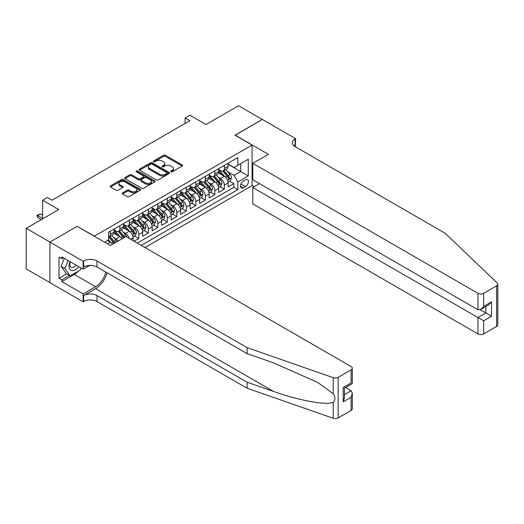 <?xml version="1.0" encoding="UTF-8"?>
<svg xmlns="http://www.w3.org/2000/svg" width="524" height="524" viewBox="0 0 524 524"><rect width="100%" height="100%" fill="white"/><g stroke="black" fill="none" stroke-linecap="round" stroke-linejoin="round"><path stroke-width="0.79" d="M170.968 171.761A0.924 0.531 0 0 0 172.272 171.761L182.182 166.043A1.317 0.76 0 0 0 182.568 165.505A1.317 0.76 0 0 0 182.182 164.968L165.394 155.274A1.317 0.76 0 0 0 163.527 155.274L153.624 160.992A0.924 0.531 0 0 0 153.349 161.372A0.924 0.531 0 0 0 153.624 161.752A0.924 0.531 0 0 0 154.927 161.752L156.211 161.012A4.218 2.437 0 0 1 162.178 161.012L163.58 161.818A4.218 2.437 0 0 1 164.811 163.54A4.218 2.437 0 0 1 163.58 165.263L162.296 166.003A0.924 0.531 0 0 0 162.027 166.377A0.924 0.531 0 0 0 162.296 166.756A0.924 0.531 0 0 0 163.599 166.756L164.883 166.016A4.218 2.437 0 0 1 170.85 166.016L172.252 166.822A4.218 2.437 0 0 1 173.483 168.545A4.218 2.437 0 0 1 172.252 170.267L170.968 171.007A0.924 0.531 0 0 0 170.7 171.387A0.924 0.531 0 0 0 170.968 171.761L170.968 171.007M122.59 192.858A1.317 0.76 0 0 0 122.203 193.395A1.317 0.76 0 0 0 122.59 193.932L127.299 196.651A1.317 0.76 0 0 0 129.166 196.651L140.17 190.297A1.317 0.76 0 0 0 140.556 189.76A1.317 0.76 0 0 0 140.17 189.223L123.382 179.529A1.317 0.76 0 0 0 121.522 179.529L110.518 185.882A1.317 0.76 0 0 0 110.132 186.42A1.317 0.76 0 0 0 110.518 186.963L116.204 190.245A1.317 0.76 0 0 0 118.07 190.245L122.78 187.527A1.317 0.76 0 0 0 123.166 186.989A1.317 0.76 0 0 0 122.78 186.446L119.957 184.821A3.53 2.037 0 0 1 118.922 183.38A3.53 2.037 0 0 1 121.103 181.501A3.53 2.037 0 0 1 124.948 181.939L135.998 188.319A3.53 2.037 0 0 1 137.033 189.76A3.53 2.037 0 0 1 134.851 191.64A3.53 2.037 0 0 1 131.007 191.201L129.166 190.133A1.317 0.76 0 0 0 127.299 190.133L122.59 192.858L122.59 193.932M77.264 226.434L94.366 236.141L252.077 145.089L234.975 135.218L262.288 119.446L238.538 105.737L205.998 124.522L189.845 115.195L185.096 117.939L189.845 120.684L52.092 200.214L47.337 197.476L42.588 200.214L42.588 218.862M77.264 226.27L49.95 242.042L26.2 228.326L58.74 209.541L42.588 200.214M156.303 179.909A1.317 0.76 0 0 0 158.169 179.909L169.173 173.555A1.317 0.76 0 0 0 169.56 173.018A1.317 0.76 0 0 0 169.173 172.475L152.386 162.787A1.317 0.76 0 0 0 150.519 162.787L139.515 169.141A1.317 0.76 0 0 0 139.129 169.678A1.317 0.76 0 0 0 139.515 170.215L156.303 179.909M136.672 171.964A0.924 0.531 0 0 1 137.609 172.095L137.609 170.994L154.672 180.852A1.317 0.76 0 0 1 155.058 181.389A1.317 0.76 0 0 1 154.672 181.926L143.668 188.28A1.317 0.76 0 0 1 141.801 188.28L125.013 178.586L125.013 177.512A1.317 0.76 0 0 0 124.633 178.049A1.317 0.76 0 0 0 125.013 178.586M125.013 177.512L129.723 174.793A1.317 0.76 0 0 1 131.59 174.793L138.402 178.723A1.317 0.76 0 0 0 140.262 178.723L143.386 176.922A1.317 0.76 0 0 0 143.773 176.378A1.317 0.76 0 0 0 143.386 175.841L136.299 171.748A0.924 0.531 0 0 1 136.03 171.374A0.924 0.531 0 0 1 136.6 170.883A0.924 0.531 0 0 1 137.609 170.994M49.904 282.6L26.2 268.917L26.2 228.326M134.078 241.243L138.827 238.499L134.504 236.003M132.644 226.538L135.028 227.914A5.378 3.105 60 0 1 138.827 234.497L142.626 232.302L142.626 236.311L148.331 233.016L144.008 230.521M142.142 221.056L144.532 222.431A5.378 3.105 60 0 1 148.331 229.014L152.13 226.82L152.13 230.822L157.829 227.534L153.506 225.038M151.646 215.567L154.03 216.943A5.378 3.105 60 0 1 157.829 223.525L161.628 221.331L161.628 225.34L167.333 222.045L163.01 219.549M161.143 210.085L163.527 211.46A5.378 3.105 60 0 1 167.333 218.043L171.132 215.849L171.132 219.851L176.83 216.563L172.507 214.067M170.647 204.596L173.031 205.978A5.378 3.105 60 0 1 176.83 212.554L180.629 210.366L180.629 214.368L186.334 211.074L182.011 208.578M180.145 199.113L182.529 200.489A5.378 3.105 60 0 1 186.334 207.072L190.133 204.877L190.133 208.88L195.832 205.591L191.509 203.096M189.649 193.625L192.033 195.007A5.378 3.105 60 0 1 195.832 201.589L199.631 199.395L199.631 203.397L205.336 200.109L201.013 197.613M199.146 188.142L201.53 189.518A5.378 3.105 60 0 1 205.336 196.1L209.135 193.906L209.135 197.915L214.833 194.62L210.51 192.125M208.65 182.66L211.034 184.035A5.378 3.105 60 0 1 214.833 190.618L218.632 188.424L218.632 192.426L224.331 189.138L224.331 185.129A5.378 3.105 -120 0 0 220.532 178.546L218.148 177.171M220.008 186.642L224.331 189.138M112.555 244.295A5.378 3.105 -120 0 0 110.328 242.18L107.479 240.529M122.053 238.806A5.378 3.105 -120 0 0 119.826 236.691L113.95 233.298M118.254 241.001A5.378 3.105 60 0 0 116.027 238.885L113.642 237.51M133.129 240.693L133.129 237.791A5.378 3.105 -120 0 0 129.33 231.208L123.454 227.816M129.107 238.374A5.378 3.105 60 0 0 125.531 233.403L123.14 232.021M142.626 232.302A5.378 3.105 -120 0 0 138.827 225.72L132.952 222.327M152.13 226.82A5.378 3.105 -120 0 0 148.331 220.237L142.456 216.844M161.628 221.331A5.378 3.105 -120 0 0 157.829 214.748L151.953 211.362M171.132 215.849A5.378 3.105 -120 0 0 167.333 209.266L161.458 205.873M180.629 210.366A5.378 3.105 -120 0 0 176.83 203.784L170.955 200.391M190.133 204.877A5.378 3.105 -120 0 0 186.334 198.295L180.459 194.902M199.631 199.395A5.378 3.105 -120 0 0 195.832 192.812L189.957 189.419M209.135 193.906A5.378 3.105 -120 0 0 205.336 187.323L199.454 183.931M218.632 188.424A5.378 3.105 -120 0 0 214.833 181.841L208.958 178.448M245.52 179.811L243.431 181.016A4.166 2.404 120 0 0 240.706 184.69A4.166 2.404 120 0 0 241.348 188.024A4.166 2.404 120 0 0 243.431 187.821L245.52 186.616A4.166 2.404 120 0 0 248.238 182.942A4.166 2.404 120 0 0 247.603 179.608A4.166 2.404 120 0 0 245.52 179.811M144.958 247.524L252.077 185.679L252.077 145.089M141.251 245.383L237.824 189.629L237.824 181.952L234.025 175.37L227.652 171.689M104.577 242.206L108.619 239.874L108.619 232.191L237.824 157.593L237.824 165.276L248.278 159.244L248.278 175.92L237.824 181.952M114.127 229.892L116.027 230.986A5.378 3.105 60 0 0 118.712 231.254L122.518 229.06A5.378 3.105 -120 0 0 123.631 226.597L123.631 223.525M123.631 224.403L125.531 225.503A5.378 3.105 60 0 0 128.216 225.765L132.015 223.571A5.378 3.105 -120 0 0 133.129 221.115L133.129 218.043M133.129 218.921L135.028 220.014A5.378 3.105 60 0 0 137.714 220.283L141.519 218.089A5.378 3.105 -120 0 0 142.626 215.626L142.626 212.554M142.626 213.432L144.532 214.532A5.378 3.105 60 0 0 147.218 214.801L151.017 212.606A5.378 3.105 -120 0 0 152.13 210.144L152.13 207.072M152.13 207.949L154.03 209.05A5.378 3.105 60 0 0 156.715 209.312L160.514 207.118A5.378 3.105 -120 0 0 161.628 204.661L161.628 201.589M161.628 202.467L163.527 203.561A5.378 3.105 60 0 0 166.219 203.829L170.018 201.635A5.378 3.105 -120 0 0 171.132 199.172L171.132 196.1M171.132 196.978L173.031 198.079A5.378 3.105 60 0 0 175.717 198.341L179.516 196.146A5.378 3.105 -120 0 0 180.629 193.69L180.629 190.618M180.629 191.496L182.529 192.59A5.378 3.105 60 0 0 185.221 192.858L189.02 190.664A5.378 3.105 -120 0 0 190.133 188.201L190.133 185.129M190.133 186.007L192.033 187.107A5.378 3.105 60 0 0 194.718 187.369L198.517 185.182A5.378 3.105 -120 0 0 199.631 182.719L199.631 179.647M199.631 180.525L201.53 181.618A5.378 3.105 60 0 0 204.222 181.887L208.021 179.693A5.378 3.105 -120 0 0 209.135 177.23L209.135 174.165M209.135 175.042L211.034 176.136A5.378 3.105 60 0 0 213.72 176.405L217.519 174.21A5.378 3.105 -120 0 0 218.632 171.748L218.632 168.676M137.262 243.084L233.835 187.323L233.835 183.649L228.137 186.944L228.137 182.935A5.378 3.105 -120 0 0 224.331 176.359L218.456 172.966M218.632 169.553L220.532 170.654A5.378 3.105 -120 0 0 223.224 170.916A5.378 3.105 -120 0 0 224.331 168.459L224.331 165.388M223.224 170.916L227.023 168.721A5.378 3.105 -120 0 0 228.137 166.265L228.137 163.193M110.328 231.208L110.328 234.28A5.378 3.105 60 0 1 109.215 236.737A5.378 3.105 60 0 1 108.619 236.953M109.215 236.737L113.014 234.542A5.378 3.105 -120 0 0 114.127 232.086L114.127 229.014M119.826 225.72L119.826 228.792A5.378 3.105 60 0 1 118.712 231.254M129.33 220.237L129.33 223.309A5.378 3.105 60 0 1 128.216 225.765M138.827 214.748L138.827 217.82A5.378 3.105 60 0 1 137.714 220.283M148.331 209.266L148.331 212.338A5.378 3.105 60 0 1 147.218 214.801M157.829 203.784L157.829 206.856A5.378 3.105 60 0 1 156.715 209.312M167.333 198.295L167.333 201.367A5.378 3.105 60 0 1 166.219 203.829M176.83 192.812L176.83 195.884A5.378 3.105 60 0 1 175.717 198.341M186.334 187.323L186.334 190.395A5.378 3.105 60 0 1 185.221 192.858M195.832 181.841L195.832 184.913A5.378 3.105 60 0 1 194.718 187.369M205.336 176.352L205.336 179.424A5.378 3.105 60 0 1 204.222 181.887M214.833 170.87L214.833 173.942A5.378 3.105 60 0 1 213.72 176.405M214.833 190.618L214.833 194.62M205.336 196.1L205.336 200.109M195.832 201.589L195.832 205.591M186.334 207.072L186.334 211.074M176.83 212.554L176.83 216.563M167.333 218.043L167.333 222.045M157.829 223.525L157.829 227.534M148.331 229.014L148.331 233.016M138.827 234.497L138.827 238.499M234.025 175.37L240.673 171.531L240.673 163.632L248.278 159.244M228.137 164.287L248.278 175.92M228.137 164.071L234.025 167.47L237.824 165.276M185.096 117.939L185.096 123.422M229.512 181.153L233.835 183.649M233.835 187.323L237.824 189.629M171.335 171.892L172.252 171.368A4.218 2.437 0 0 0 173.483 169.645L173.483 168.545M164.811 163.54L164.811 164.634A4.218 2.437 0 0 1 163.58 166.357L162.663 166.887M182.162 166.056L165.394 156.375A1.317 0.76 0 0 0 163.527 156.375L153.99 161.877M169.154 173.562L152.386 163.881A1.317 0.76 0 0 0 150.519 163.881L139.535 170.228M166.842 173.392A0.924 0.531 0 0 0 167.11 173.018A0.924 0.531 0 0 0 166.842 172.638L152.104 164.13A0.924 0.531 0 0 0 150.801 164.13L149.451 164.909A4.218 2.437 0 0 0 148.213 166.639A4.218 2.437 0 0 0 149.451 168.361L159.519 174.171A4.218 2.437 0 0 0 165.486 174.171L166.842 173.392L166.842 174.492A0.924 0.531 0 0 0 167.11 174.112L167.11 173.018M148.213 166.639L148.213 167.732A4.218 2.437 0 0 0 149.451 169.455L149.451 168.361M166.842 174.492L165.486 175.271A4.218 2.437 0 0 1 159.519 175.271L149.451 169.455M125.033 178.599L129.723 175.887L129.723 174.793M143.773 176.378L143.773 177.479A1.317 0.76 0 0 1 143.386 178.016L140.262 179.817A1.317 0.76 0 0 1 138.402 179.817L131.59 175.887A1.317 0.76 0 0 0 129.723 175.887M137.609 172.095L154.652 181.933M145.462 182.804A3.53 2.037 0 0 0 149.307 183.243A3.53 2.037 0 0 0 151.482 181.363A3.53 2.037 0 0 0 150.453 179.922L146.556 177.675A1.317 0.76 0 0 0 144.696 177.675L141.572 179.477A1.317 0.76 0 0 0 141.185 180.014A1.317 0.76 0 0 0 141.572 180.551L145.462 182.804L145.462 183.898A3.53 2.037 0 0 0 149.307 184.337A3.53 2.037 0 0 0 151.482 182.457L151.482 181.363M141.185 180.014L141.185 181.114A1.317 0.76 0 0 0 141.572 181.651L141.572 180.551M145.462 183.898L141.572 181.651M137.033 189.76L137.033 190.854A3.53 2.037 0 0 1 134.851 192.74A3.53 2.037 0 0 1 131.007 192.295L129.166 191.234A1.317 0.76 0 0 0 127.299 191.234L122.609 193.946M118.922 183.38L118.922 184.474A3.53 2.037 0 0 0 119.957 185.915L119.957 184.821M122.76 187.533L119.957 185.915M140.15 190.31L123.382 180.629A1.317 0.76 0 0 0 121.522 180.629L110.531 186.97L110.518 185.882M228.051 181.998L230.508 180.577L231.457 177.839A3.563 2.057 -120 0 0 230.075 174.492L225.733 169.468M224.862 176.706L219.713 170.745A10.277 5.934 -120 0 0 218.632 169.612M222.038 175.029L219.156 171.695A8.535 4.926 -120 0 0 218.632 171.125M222.739 171.112L227.128 176.195A3.563 2.057 60 0 1 228.399 178.645C228.929 179.365 229.309 179.143 229.538 177.99A3.563 2.057 -120 0 0 228.268 175.533L223.925 170.51M222.995 171.027L227.711 176.49A1.814 1.048 60 0 1 228.169 177.197L229.538 177.99M228.399 178.645L228.654 179.07M70.085 261.673A8.731 5.044 120 0 0 72.135 270.62A8.731 5.044 120 0 0 78.652 266.618M70.38 261.843A5.98 3.452 120 0 0 71.107 267.194A5.98 3.452 120 0 0 71.985 267.463A5.98 3.452 120 0 0 76.111 265.151M81.102 268.033L80.349 269.958L70.092 275.879L66.293 273.685L61.164 266.389L64.295 258.325M70.092 275.879L64.963 268.583L68.094 260.52M61.164 266.389L64.963 268.583M259.531 183.623L252.791 187.52L252.791 203.921L477.954 333.912L477.954 317.511L485.833 312.959L485.833 306.533M252.791 187.52L483.652 320.806L483.652 333.912L496.621 326.426L496.621 285.835A4.028 2.325 0 0 0 497.8 284.191A4.028 2.325 0 0 0 497.217 282.986L445.171 233.265L295.064 146.596A9.406 5.43 180 0 1 292.313 142.757A9.406 5.43 180 0 1 295.064 138.919L295.588 138.618L262.334 119.42L235.119 135.297M235.119 135.133L268.367 154.331L252.791 163.331L477.954 293.322A4.028 2.325 0 0 0 483.652 293.322L496.621 285.835M295.588 138.618L295.3 146.733M252.077 185.516L254.166 186.721M252.791 163.331L252.791 179.732L477.954 309.723L477.954 293.322M497.8 284.191L497.8 324.782A4.028 2.325 180 0 1 496.621 326.426M483.652 333.912A4.028 2.325 180 0 1 477.954 333.912M293.879 145.764A9.406 5.43 180 0 1 295.064 144.925L295.064 138.919M480.233 309.723L491.538 316.254L483.652 320.806M483.652 293.322L483.652 306.435L480.803 309.442L477.954 309.723M483.652 306.435L491.538 301.883L488.689 304.889L480.803 309.442M351.119 410.43L351.119 397.323L352.298 393.347L352.298 408.786A4.028 2.325 180 0 1 351.119 410.43L338.15 417.916A4.028 2.325 180 0 1 333.218 418.263L247.086 388.219L247.086 382.212L96.979 295.549A9.406 5.43 -0 0 0 83.676 295.549L95.551 288.691A17.502 10.107 120 0 0 107.112 272.821M247.086 382.212L273.495 391.421C298.739 400.526 326.937 405.615 333.218 402.216C335.504 399.871 335.504 397.041 333.218 393.727L317.721 382.461L273.495 362.844L247.086 353.635L96.979 266.971A9.406 5.43 -0 0 0 83.676 266.971L83.676 260.965L83.159 261.266L49.904 242.068L77.12 226.355L110.374 245.546L125.957 236.553L351.119 366.551A4.028 2.325 -0 0 1 352.298 368.195A4.028 2.325 -0 0 1 351.119 369.839L338.15 377.326L338.15 417.916M247.086 388.219L96.979 301.555A9.406 5.43 -0 0 0 83.676 301.555L83.159 301.857L49.904 282.659L49.904 242.068M247.086 353.635L247.086 347.628L96.979 260.965A9.406 5.43 -0 0 0 83.676 260.965M333.218 393.727L333.218 377.673L247.086 347.628M78.462 271.052A15.117 8.725 -60 0 1 74.27 274.458L61.871 281.617L61.871 279.862L69.43 275.5M63.397 257.808L61.871 258.686L59.022 257.042L59.022 278.211L61.871 279.862M61.871 258.686L61.871 256.93L83.159 269.218L83.159 261.266M83.159 301.857L83.159 293.899L95.551 286.746A15.117 8.725 120 0 0 105.789 272.054M61.871 281.617L83.159 293.899M345.552 387.524L351.119 390.74L352.298 393.347M89.787 265.386L83.159 269.218M333.218 377.673A4.028 2.325 -0 0 0 338.15 377.326M59.022 278.211L66.581 273.849M351.119 397.323L343.233 401.875L344.412 397.899L344.412 388.186L352.298 383.634L352.298 368.195M343.233 401.875L343.233 387.505C344.772 388.389 344.772 388.389 343.233 387.505L351.119 382.952C352.659 383.837 352.659 383.837 351.119 382.952L351.119 369.839M218.554 187.481L221.01 186.066L221.96 183.321A3.563 2.057 -120 0 0 220.571 179.981L216.229 174.951M215.364 182.188L210.216 176.228A10.277 5.934 -120 0 0 209.135 175.095M212.541 180.518L209.659 177.184A8.535 4.926 -120 0 0 209.135 176.608M213.235 176.595L217.624 181.677A3.563 2.057 60 0 1 218.894 184.134C219.432 184.848 219.811 184.625 220.034 183.472A3.563 2.057 -120 0 0 218.763 181.022L214.427 175.992M213.497 176.509L218.213 181.972A1.814 1.048 60 0 1 218.672 182.686L220.034 183.472M218.894 184.134L219.156 184.553M209.05 192.97L211.506 191.548L212.456 188.804A3.563 2.057 -120 0 0 211.074 185.463L206.731 180.439M205.86 187.671L200.712 181.71A10.277 5.934 -120 0 0 199.631 180.583M203.037 186L200.155 182.666A8.535 4.926 -120 0 0 199.631 182.097M203.738 182.083L208.126 187.166A3.563 2.057 60 0 1 209.397 189.616C209.928 190.33 210.307 190.114 210.537 188.961A3.563 2.057 -120 0 0 209.266 186.505L204.923 181.481M203.993 181.998L208.709 187.461A1.814 1.048 60 0 1 209.168 188.168L210.537 188.961M209.397 189.616L209.652 190.042M199.552 198.452L202.009 197.037L202.958 194.293A3.563 2.057 -120 0 0 201.57 190.946L197.227 185.922M196.362 193.159L191.214 187.199A10.277 5.934 -120 0 0 190.133 186.066M193.539 191.483L190.657 188.149A8.535 4.926 -120 0 0 190.133 187.579M194.234 187.566L198.629 192.649A3.563 2.057 60 0 1 199.893 195.105C200.43 195.819 200.81 195.596 201.033 194.443A3.563 2.057 -120 0 0 199.768 191.994L195.426 186.963M194.496 187.481L199.212 192.943A1.814 1.048 60 0 1 199.67 193.657L201.033 194.443M199.893 195.105L200.155 195.524M190.055 203.934L192.504 202.519L193.454 199.775A3.563 2.057 -120 0 0 192.072 196.434L187.73 191.411M186.858 198.642L181.71 192.681A10.277 5.934 -120 0 0 180.629 191.555M184.035 196.972L181.16 193.638A8.535 4.926 -120 0 0 180.629 193.061M184.736 193.048L189.125 198.131A3.563 2.057 60 0 1 190.395 200.587C190.933 201.301 191.312 201.085 191.535 199.926A3.563 2.057 -120 0 0 190.264 197.476L185.922 192.452M184.992 192.97L189.708 198.432A1.814 1.048 60 0 1 190.166 199.14L191.535 199.926M190.395 200.587L190.651 201.006M180.551 209.423L183.007 208.002L183.957 205.264A3.563 2.057 -120 0 0 182.568 201.917L178.232 196.893M177.361 204.131L172.213 198.17A10.277 5.934 -120 0 0 171.132 197.037M174.538 202.454L171.656 199.12A8.535 4.926 -120 0 0 171.132 198.55M175.232 198.537L179.627 203.62A3.563 2.057 60 0 1 180.891 206.07C181.428 206.79 181.808 206.567 182.031 205.415A3.563 2.057 -120 0 0 180.767 202.958L176.424 197.934M175.494 198.452L180.21 203.915A1.814 1.048 60 0 1 180.669 204.622L182.031 205.415M180.891 206.07L181.153 206.495M171.053 214.906L173.503 213.491L174.453 210.746A3.563 2.057 -120 0 0 173.071 207.406L168.728 202.375M167.857 209.613L162.709 203.653A10.277 5.934 -120 0 0 161.628 202.526M165.034 207.943L162.158 204.609A8.535 4.926 -120 0 0 161.628 204.032M165.735 204.019L170.123 209.102A3.563 2.057 60 0 1 171.394 211.558C171.931 212.272 172.311 212.056 172.534 210.897A3.563 2.057 -120 0 0 171.263 208.447L166.92 203.423M165.99 203.941L170.706 209.397A1.814 1.048 60 0 1 171.165 210.111L172.534 210.897M171.394 211.558L171.649 211.978M161.549 220.394L164.005 218.973L164.955 216.235A3.563 2.057 -120 0 0 163.567 212.888L159.231 207.864M158.359 215.095L153.211 209.142A10.277 5.934 -120 0 0 152.13 208.008M155.536 213.425L152.654 210.091A8.535 4.926 -120 0 0 152.13 209.521M156.231 209.508L160.626 214.591A3.563 2.057 60 0 1 161.89 217.041C162.427 217.755 162.807 217.539 163.036 216.386A3.563 2.057 -120 0 0 161.765 213.93L157.423 208.906M156.493 209.423L161.209 214.886A1.814 1.048 60 0 1 161.667 215.593L163.036 216.386M161.89 217.041L162.152 217.467M152.052 225.877L154.508 224.462L155.458 221.718A3.563 2.057 -120 0 0 154.069 218.377L149.726 213.347M148.855 220.584L143.707 214.624A10.277 5.934 -120 0 0 142.626 213.491M146.032 218.914L143.157 215.58A8.535 4.926 -120 0 0 142.626 215.004M146.733 214.991L151.122 220.073A3.563 2.057 60 0 1 152.392 222.53C152.929 223.244 153.309 223.021 153.532 221.868A3.563 2.057 -120 0 0 152.261 219.418L147.925 214.388M146.989 214.906L151.711 220.368A1.814 1.048 60 0 1 152.163 221.082L153.532 221.868M152.392 222.53L152.654 222.949M142.548 231.359L145.004 229.944L145.954 227.2A3.563 2.057 -120 0 0 144.565 223.859L140.229 218.836M139.358 226.067L134.21 220.106A10.277 5.934 -120 0 0 133.129 218.98M136.535 224.396L133.653 221.062A8.535 4.926 -120 0 0 133.129 220.486M137.229 220.473L141.624 225.562A3.563 2.057 60 0 1 142.895 228.012C143.425 228.726 143.805 228.51 144.035 227.357A3.563 2.057 -120 0 0 142.764 224.901L138.421 219.877M137.491 220.394L142.207 225.857A1.814 1.048 60 0 1 142.666 226.564L144.035 227.357M142.895 228.012L143.15 228.431M133.05 236.848L135.506 235.433L136.456 232.689A3.563 2.057 -120 0 0 135.068 229.342L130.725 224.318M129.854 231.556L124.705 225.595A10.277 5.934 -120 0 0 123.631 224.462M127.031 229.879L124.155 226.545A8.535 4.926 -120 0 0 123.631 225.975M127.732 225.962L132.12 231.045A3.563 2.057 60 0 1 133.391 233.494C133.928 234.215 134.308 233.992 134.53 232.839A3.563 2.057 -120 0 0 133.26 230.383L128.924 225.359M127.987 225.877L132.71 231.339A1.814 1.048 60 0 1 133.162 232.047L134.53 232.839M133.391 233.494L133.653 233.92M126.769 237.025A3.563 2.057 -120 0 0 125.563 234.831L121.227 229.807M120.356 237.038L115.208 231.077A10.277 5.934 -120 0 0 114.127 229.951M117.533 235.368L114.651 232.034A8.535 4.926 -120 0 0 114.127 231.457M124.673 237.293A3.563 2.057 -120 0 0 123.762 235.872L119.42 230.848M118.49 231.366L123.206 236.828A1.814 1.048 60 0 1 123.664 237.536L123.959 237.706M118.228 231.444L122.623 236.527A3.563 2.057 60 0 1 123.533 237.955M116.976 241.741A3.563 2.057 -120 0 0 116.066 240.313L111.723 235.289M110.852 242.527L108.579 239.894M108.029 240.85L107.662 240.424M115.175 242.782A3.563 2.057 -120 0 0 114.258 241.354L109.922 236.331M108.985 236.848L113.708 242.311A1.814 1.048 60 0 1 114.16 243.018L114.461 243.188M108.73 236.933L113.118 242.016A3.563 2.057 60 0 1 114.029 243.437M42.588 215.135L40.499 213.93L37.649 215.574L42.588 218.429M37.649 217.552L37.125 215.6L37.649 215.574L37.649 217.552L41.258 219.635M37.125 215.272L40.499 213.93M107.433 243.85L110.328 242.18M116.027 238.885L119.826 236.691M125.531 233.403L129.33 231.208M135.028 227.914L138.827 225.72M144.532 222.431L148.331 220.237M154.03 216.943L157.829 214.748M163.527 211.46L167.333 209.266M173.031 205.978L176.83 203.784M182.529 200.489L186.334 198.295M192.033 195.007L195.832 192.812M201.53 189.518L205.336 187.323M211.034 184.035L214.833 181.841M220.532 178.546L224.331 176.359M224.331 168.459L228.137 166.265M110.328 234.28L114.127 232.086M119.826 228.792L123.631 226.597M129.33 223.309L133.129 221.115M138.827 217.82L142.626 215.626M148.331 212.338L152.13 210.144M157.829 206.856L161.628 204.661M167.333 201.367L171.132 199.172M176.83 195.884L180.629 193.69M186.334 190.395L190.133 188.201M195.832 184.913L199.631 182.719M205.336 179.424L209.135 177.23M214.833 173.942L218.632 171.748M224.331 185.129L228.137 182.935M130.614 239.239L133.129 237.791M240.961 183.983L245.52 186.616M240.483 186.118L243.431 187.821M172.252 171.368L172.252 170.267M162.296 166.756L162.296 166.003M163.58 166.357L163.58 165.263M153.624 161.752L153.624 160.992M163.527 156.375L163.527 155.274M165.394 156.375L165.394 155.274M182.182 166.043L182.182 164.968M139.515 170.215L139.515 169.141M150.519 163.881L150.519 162.787M152.386 163.881L152.386 162.787M169.173 173.555L169.173 172.475M159.519 175.271L159.519 174.171M165.486 175.271L165.486 174.171M131.59 175.887L131.59 174.793M138.402 179.817L138.402 178.723M140.262 179.817L140.262 178.723M143.386 178.016L143.386 176.922M154.672 181.926L154.672 180.852M127.299 191.234L127.299 190.133M129.166 191.234L129.166 190.133M131.007 192.295L131.007 191.201M122.78 187.527L122.78 186.446M121.522 180.629L121.522 179.529M123.382 180.629L123.382 179.529M140.17 190.297L140.17 189.223M227.514 180.171L231.438 177.905M219.713 170.745L220.204 170.457M228.268 175.533L230.075 174.492M225.431 177.171L227.128 176.195M491.538 301.883L491.538 316.254M273.495 391.421L95.551 288.691M96.979 266.971L96.979 260.965M96.979 295.549L96.979 301.555M333.218 418.263L333.218 402.216M83.676 295.549L83.676 301.555M74.27 274.458L95.551 286.746M344.412 394.611L351.119 390.74M218.01 185.653L221.934 183.393M210.216 176.228L210.7 175.946M218.763 181.022L220.571 179.981M215.927 182.66L217.624 181.677M208.513 191.142L212.436 188.876M200.712 181.71L201.203 181.428M209.266 186.505L211.074 185.463M206.43 188.142L208.126 187.166M199.009 196.624L202.932 194.358M191.214 187.199L191.699 186.917M199.768 191.994L201.57 190.946M196.926 193.631L198.629 192.649M189.511 202.113L193.435 199.847M181.71 192.681L182.201 192.4M190.264 197.476L192.072 196.434M187.428 199.113L189.125 198.131M180.007 207.596L183.931 205.329M172.213 198.17L172.697 197.889M180.767 202.958L182.568 201.917M177.924 204.602L179.627 203.62M170.51 213.085L174.433 210.818M162.709 203.653L163.2 203.371M171.263 208.447L173.071 207.406M168.427 210.085L170.123 209.102M161.006 218.567L164.929 216.301M153.211 209.142L153.702 208.853M161.765 213.93L163.567 212.888M158.923 215.567L160.626 214.591M151.508 224.049L155.431 221.783M143.707 214.624L144.198 214.342M152.261 219.418L154.069 218.377M149.425 221.056L151.122 220.073M142.004 229.538L145.927 227.272M134.21 220.106L134.701 219.825M142.764 224.901L144.565 223.859M139.921 226.538L141.624 225.562M132.507 235.021L136.43 232.754M124.705 225.595L125.197 225.313M133.26 230.383L135.068 229.342M130.424 232.027L132.12 231.045M115.208 231.077L115.699 230.796M123.762 235.872L125.563 234.831M120.926 237.51L122.623 236.527M114.258 241.354L116.066 240.313M111.422 242.992L113.118 242.016"/></g></svg>
